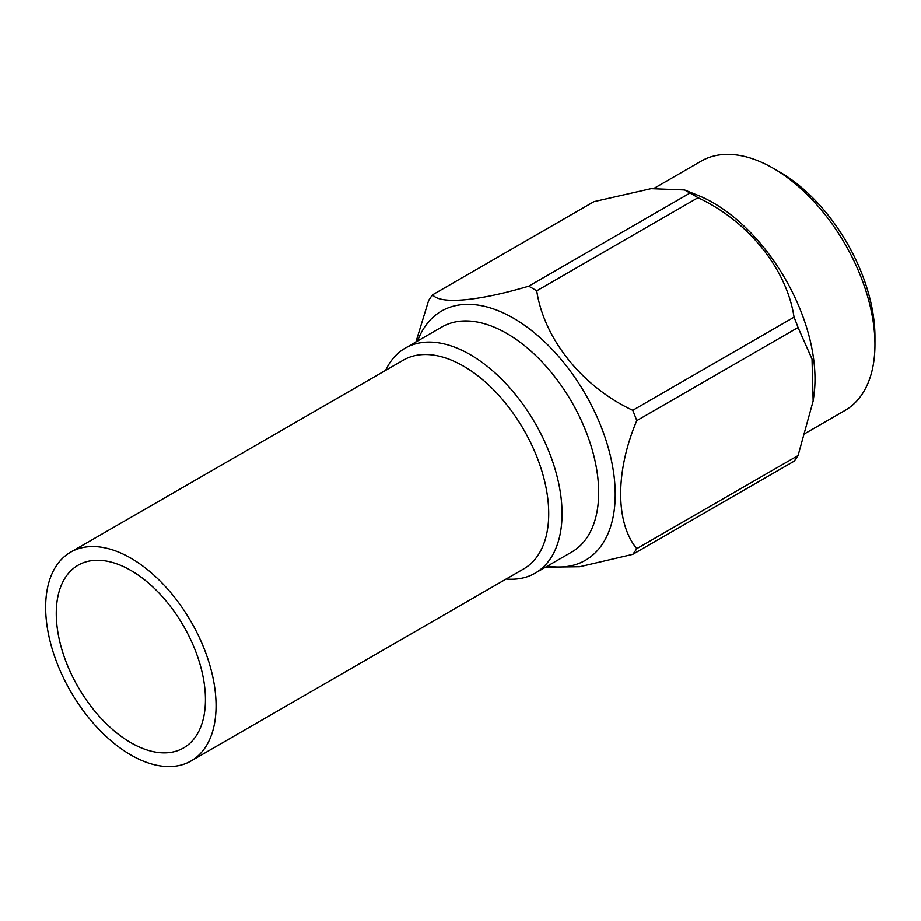 <?xml version="1.0" encoding="UTF-8"?>
<svg xmlns="http://www.w3.org/2000/svg" width="921" height="921" viewBox="0 0 921 921"><rect width="100%" height="100%" fill="white"/><g stroke="black" fill="none" stroke-linecap="round" stroke-linejoin="round"><path stroke-width="1.38" d="M689.99 193.053A166.747 96.268 60 0 1 694.008 195.298A166.747 96.268 60 0 1 698.014 197.693L536.724 290.806A166.747 96.268 -120 0 0 528.7 286.178L689.99 193.053L684.614 189.956L651.089 188.655L593.953 201.641L432.663 294.755A166.747 96.268 -120 0 0 428.656 300.465L415.924 341.967M632.762 554.373A166.747 96.268 -120 0 0 636.768 548.674L798.07 455.55A166.747 96.268 60 0 1 794.052 461.248L632.762 554.373L579.712 566.749L545.543 567.186M636.768 420.621A166.747 96.268 -120 0 0 632.762 410.282L794.052 317.158A166.747 96.268 60 0 1 798.07 327.496L636.768 420.621C615.205 471.494 615.401 522.921 636.768 548.674M536.724 290.806C543.989 338.847 582.302 386.762 632.762 410.282M794.052 317.158C786.787 269.116 748.474 221.213 698.014 197.693M798.07 455.55L813.151 400.992L812.034 359.052L798.07 327.496M432.663 294.755C439.927 304.563 478.241 301.202 528.7 286.178M684.614 189.968L698.026 195.367A143.906 83.086 60 0 1 713.257 202.827A143.906 83.086 60 0 1 813.865 396.007L813.162 400.992M773.191 168.232L779.857 172.077A134.489 77.652 60 0 1 874.95 336.787L874.95 344.477A143.906 83.086 -120 0 0 773.191 168.232A143.906 83.086 -120 0 0 701.238 161.094L654.186 188.264M805.794 433.077L845.144 410.352A143.906 83.086 -120 0 0 874.95 344.477M417.57 341.023A143.906 83.086 60 0 1 585.422 394.142A143.906 83.086 60 0 1 547.488 566.058M385.634 370.323A129.93 75.015 60 0 1 405.205 348.15A129.93 75.015 60 0 1 470.171 354.585A129.93 75.015 60 0 1 555.052 469.077A129.93 75.015 60 0 1 535.136 573.196A129.93 75.015 60 0 1 506.147 579.056M405.205 348.15L441.838 327.001A129.93 75.015 60 0 1 506.803 333.437A129.93 75.015 60 0 1 591.685 447.928A129.93 75.015 60 0 1 571.768 552.047L535.136 573.196M70.595 552.209L403.26 360.157A120.513 69.582 60 0 1 463.516 366.121A120.513 69.582 60 0 1 542.239 472.312A120.513 69.582 60 0 1 523.773 568.879L191.108 760.942A120.513 69.582 -120 0 0 209.585 664.375A120.513 69.582 -120 0 0 130.851 558.184A120.513 69.582 -120 0 0 70.595 552.209A120.513 69.582 -120 0 0 52.129 648.775A120.513 69.582 -120 0 0 130.851 754.978A120.513 69.582 -120 0 0 191.108 760.942M130.851 742.706A105.489 60.901 -120 0 0 183.59 747.933A105.489 60.901 -120 0 0 183.601 626.13A105.489 60.901 -120 0 0 78.112 565.229A105.489 60.901 -120 0 0 61.937 649.754A105.489 60.901 -120 0 0 130.851 742.706"/></g></svg>
